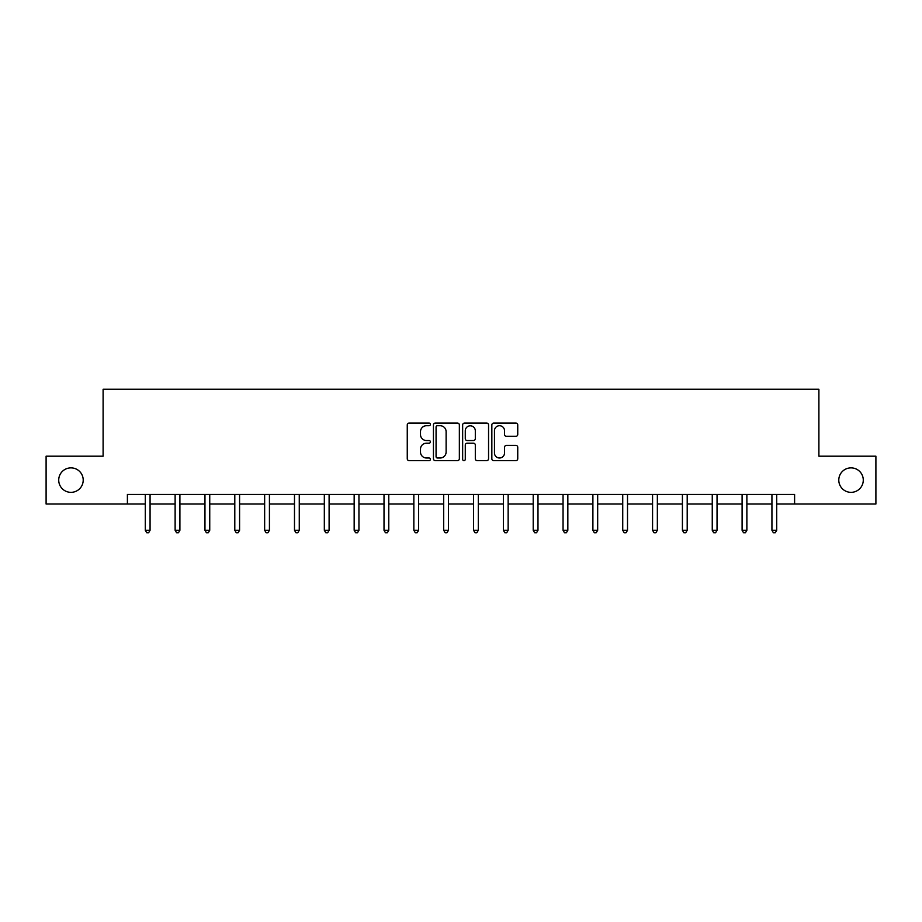 <?xml version="1.0" encoding="UTF-8"?>
<svg xmlns="http://www.w3.org/2000/svg" width="922" height="922" viewBox="0 0 922 922"><rect width="100%" height="100%" fill="white"/><g stroke="black" fill="none" stroke-linecap="round" stroke-linejoin="round"><path stroke-width="1.38" d="M430.39 424.385A1.314 1.314 0 0 0 429.076 423.071L409.126 423.071A1.879 1.879 0 0 0 407.259 424.95L407.259 458.753A1.879 1.879 0 0 0 409.126 460.631L429.076 460.631A1.314 1.314 0 0 0 430.39 459.317A1.314 1.314 0 0 0 429.076 458.004L426.494 458.004A6.005 6.005 0 0 1 420.49 451.987L420.49 449.175A6.005 6.005 0 0 1 426.494 443.171L429.076 443.171A1.314 1.314 0 0 0 430.39 441.857A1.314 1.314 0 0 0 429.076 440.543L426.494 440.543A6.005 6.005 0 0 1 420.49 434.527L420.49 431.715A6.005 6.005 0 0 1 426.494 425.71L429.076 425.71A1.314 1.314 0 0 0 430.39 424.385M838.789 480.108A12.24 12.24 0 0 0 851.029 492.348A12.24 12.24 0 0 0 863.28 480.108A12.24 12.24 0 0 0 851.029 467.869A12.24 12.24 0 0 0 838.789 480.108M58.72 480.108A12.24 12.24 0 0 0 70.971 492.348A12.24 12.24 0 0 0 83.211 480.108A12.24 12.24 0 0 0 70.971 467.869A12.24 12.24 0 0 0 58.72 480.108M515.871 436.313A1.879 1.879 0 0 0 517.749 434.435L517.749 424.95A1.879 1.879 0 0 0 515.871 423.071L493.719 423.071A1.879 1.879 0 0 0 491.841 424.95L491.841 458.753A1.879 1.879 0 0 0 493.719 460.631L515.871 460.631A1.879 1.879 0 0 0 517.749 458.753L517.749 447.297A1.879 1.879 0 0 0 515.871 445.418L506.385 445.418A1.879 1.879 0 0 0 504.518 447.297L504.518 452.979A5.025 5.025 0 0 1 499.493 458.004A5.025 5.025 0 0 1 494.469 452.979L494.469 430.724A5.025 5.025 0 0 1 499.493 425.71A5.025 5.025 0 0 1 504.518 430.724L504.518 434.435A1.879 1.879 0 0 0 506.385 436.313L515.871 436.313M127.397 504.023L46.1 504.023L46.1 456.194L103.103 456.194L103.103 389.245L818.897 389.245L818.897 456.194L875.9 456.194L875.9 504.023L794.603 504.023L794.603 494.457L127.397 494.457L127.397 504.023L145.284 504.023M459.352 424.95A1.879 1.879 0 0 0 457.485 423.071L435.322 423.071A1.879 1.879 0 0 0 433.444 424.95L433.444 458.753A1.879 1.879 0 0 0 435.322 460.631L457.485 460.631A1.879 1.879 0 0 0 459.352 458.753L459.352 424.95M464.515 423.071L486.678 423.071A1.879 1.879 0 0 1 488.556 424.95L488.556 458.753A1.879 1.879 0 0 1 486.678 460.631L477.193 460.631A1.879 1.879 0 0 1 475.314 458.753L475.314 445.049A1.879 1.879 0 0 0 473.435 443.171L467.154 443.171A1.879 1.879 0 0 0 465.276 445.049L465.276 459.317A1.314 1.314 0 0 1 463.962 460.631A1.314 1.314 0 0 1 462.648 459.317L462.648 424.95A1.879 1.879 0 0 1 464.515 423.071M150.067 504.023L175.122 504.023M179.905 504.023L204.961 504.023M209.743 504.023L234.799 504.023M239.582 504.023L264.649 504.023M269.431 504.023L294.487 504.023M299.27 504.023L324.325 504.023M329.108 504.023L354.163 504.023M358.946 504.023L384.013 504.023M388.784 504.023L413.851 504.023M418.634 504.023L443.689 504.023M448.472 504.023L473.528 504.023M478.311 504.023L503.366 504.023M508.149 504.023L533.216 504.023M537.987 504.023L563.054 504.023M567.837 504.023L592.892 504.023M597.675 504.023L622.73 504.023M627.513 504.023L652.569 504.023M657.351 504.023L682.418 504.023M687.201 504.023L712.257 504.023M717.039 504.023L742.095 504.023M746.878 504.023L771.933 504.023M776.716 504.023L794.603 504.023M437.385 425.71A1.314 1.314 0 0 0 436.071 427.024L436.071 456.69A1.314 1.314 0 0 0 437.385 458.004L440.117 458.004A6.005 6.005 0 0 0 446.121 451.987L446.121 431.715A6.005 6.005 0 0 0 440.117 425.71L437.385 425.71M475.314 430.816A5.025 5.025 0 0 0 470.289 425.803A5.025 5.025 0 0 0 465.276 430.816L465.276 438.665A1.879 1.879 0 0 0 467.154 440.543L473.435 440.543A1.879 1.879 0 0 0 475.314 438.665L475.314 430.816M150.321 494.457L150.205 494.734A1.913 1.913 0 0 0 150.067 495.448L150.067 530.265L145.284 530.265L145.284 495.448A1.913 1.913 0 0 0 145.146 494.734L145.031 494.457M150.067 530.265L148.626 532.755L146.713 532.755L145.284 530.265M180.159 494.457L180.044 494.734A1.913 1.913 0 0 0 179.905 495.448L179.905 530.265L175.122 530.265L175.122 495.448A1.913 1.913 0 0 0 174.984 494.734L174.869 494.457M179.905 530.265L178.465 532.755L176.563 532.755L175.122 530.265M209.997 494.457L209.882 494.734A1.913 1.913 0 0 0 209.743 495.448L209.743 530.265L204.961 530.265L204.961 495.448A1.913 1.913 0 0 0 204.822 494.734L204.707 494.457M209.743 530.265L208.314 532.755L206.401 532.755L204.961 530.265M239.835 494.457L239.72 494.734A1.913 1.913 0 0 0 239.582 495.448L239.582 530.265L234.799 530.265L234.799 495.448A1.913 1.913 0 0 0 234.661 494.734L234.557 494.457M239.582 530.265L238.153 532.755L236.239 532.755L234.799 530.265M269.673 494.457L269.57 494.734A1.913 1.913 0 0 0 269.431 495.448L269.431 530.265L264.649 530.265L264.649 495.448A1.913 1.913 0 0 0 264.51 494.734L264.395 494.457M269.431 530.265L267.991 532.755L266.078 532.755L264.649 530.265M299.523 494.457L299.408 494.734A1.913 1.913 0 0 0 299.27 495.448L299.27 530.265L294.487 530.265L294.487 495.448A1.913 1.913 0 0 0 294.349 494.734L294.233 494.457M299.27 530.265L297.829 532.755L295.916 532.755L294.487 530.265M329.361 494.457L329.246 494.734A1.913 1.913 0 0 0 329.108 495.448L329.108 530.265L324.325 530.265L324.325 495.448A1.913 1.913 0 0 0 324.187 494.734L324.071 494.457M329.108 530.265L327.679 532.755L325.766 532.755L324.325 530.265M359.2 494.457L359.084 494.734A1.913 1.913 0 0 0 358.946 495.448L358.946 530.265L354.163 530.265L354.163 495.448A1.913 1.913 0 0 0 354.025 494.734L353.91 494.457M358.946 530.265L357.517 532.755L355.604 532.755L354.163 530.265M389.038 494.457L388.923 494.734A1.913 1.913 0 0 0 388.784 495.448L388.784 530.265L384.013 530.265L384.013 495.448A1.913 1.913 0 0 0 383.875 494.734L383.759 494.457M388.784 530.265L387.355 532.755L385.442 532.755L384.013 530.265M418.876 494.457L418.772 494.734A1.913 1.913 0 0 0 418.634 495.448L418.634 530.265L413.851 530.265L413.851 495.448A1.913 1.913 0 0 0 413.713 494.734L413.598 494.457M418.634 530.265L417.193 532.755L415.28 532.755L413.851 530.265M448.726 494.457L448.611 494.734A1.913 1.913 0 0 0 448.472 495.448L448.472 530.265L443.689 530.265L443.689 495.448A1.913 1.913 0 0 0 443.551 494.734L443.436 494.457M448.472 530.265L447.032 532.755L445.119 532.755L443.689 530.265M478.564 494.457L478.449 494.734A1.913 1.913 0 0 0 478.311 495.448L478.311 530.265L473.528 530.265L473.528 495.448A1.913 1.913 0 0 0 473.389 494.734L473.274 494.457M478.311 530.265L476.881 532.755L474.968 532.755L473.528 530.265M508.402 494.457L508.287 494.734A1.913 1.913 0 0 0 508.149 495.448L508.149 530.265L503.366 530.265L503.366 495.448A1.913 1.913 0 0 0 503.228 494.734L503.124 494.457M508.149 530.265L506.72 532.755L504.807 532.755L503.366 530.265M538.241 494.457L538.125 494.734A1.913 1.913 0 0 0 537.987 495.448L537.987 530.265L533.216 530.265L533.216 495.448A1.913 1.913 0 0 0 533.077 494.734L532.962 494.457M537.987 530.265L536.558 532.755L534.645 532.755L533.216 530.265M568.09 494.457L567.975 494.734A1.913 1.913 0 0 0 567.837 495.448L567.837 530.265L563.054 530.265L563.054 495.448A1.913 1.913 0 0 0 562.916 494.734L562.8 494.457M567.837 530.265L566.396 532.755L564.483 532.755L563.054 530.265M597.929 494.457L597.813 494.734A1.913 1.913 0 0 0 597.675 495.448L597.675 530.265L592.892 530.265L592.892 495.448A1.913 1.913 0 0 0 592.754 494.734L592.639 494.457M597.675 530.265L596.234 532.755L594.321 532.755L592.892 530.265M627.767 494.457L627.652 494.734A1.913 1.913 0 0 0 627.513 495.448L627.513 530.265L622.73 530.265L622.73 495.448A1.913 1.913 0 0 0 622.592 494.734L622.477 494.457M627.513 530.265L626.084 532.755L624.171 532.755L622.73 530.265M657.605 494.457L657.49 494.734A1.913 1.913 0 0 0 657.351 495.448L657.351 530.265L652.569 530.265L652.569 495.448A1.913 1.913 0 0 0 652.43 494.734L652.327 494.457M657.351 530.265L655.922 532.755L654.009 532.755L652.569 530.265M687.443 494.457L687.339 494.734A1.913 1.913 0 0 0 687.201 495.448L687.201 530.265L682.418 530.265L682.418 495.448A1.913 1.913 0 0 0 682.28 494.734L682.165 494.457M687.201 530.265L685.761 532.755L683.847 532.755L682.418 530.265M717.293 494.457L717.178 494.734A1.913 1.913 0 0 0 717.039 495.448L717.039 530.265L712.257 530.265L712.257 495.448A1.913 1.913 0 0 0 712.118 494.734L712.003 494.457M717.039 530.265L715.599 532.755L713.686 532.755L712.257 530.265M747.131 494.457L747.016 494.734A1.913 1.913 0 0 0 746.878 495.448L746.878 530.265L742.095 530.265L742.095 495.448A1.913 1.913 0 0 0 741.956 494.734L741.841 494.457M746.878 530.265L745.437 532.755L743.535 532.755L742.095 530.265M776.969 494.457L776.854 494.734A1.913 1.913 0 0 0 776.716 495.448L776.716 530.265L771.933 530.265L771.933 495.448A1.913 1.913 0 0 0 771.795 494.734L771.679 494.457M776.716 530.265L775.287 532.755L773.374 532.755L771.933 530.265"/></g></svg>

